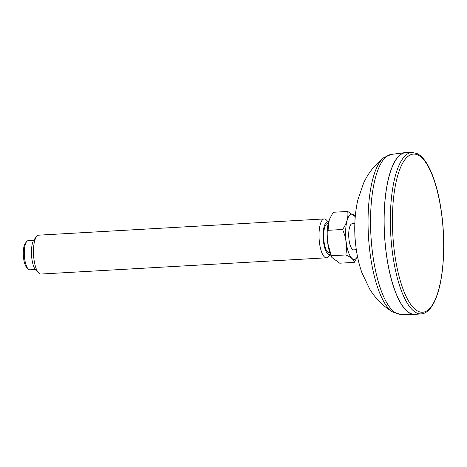 <?xml version="1.0" encoding="UTF-8"?>
<svg xmlns="http://www.w3.org/2000/svg" width="467" height="467" viewBox="0 0 467 467"><rect width="100%" height="100%" fill="white"/><g stroke="black" fill="none" stroke-linecap="round" stroke-linejoin="round"><path stroke-width="0.7" d="M407.539 152.639A81.124 25.872 86.7 0 0 405.134 152.604A81.124 25.872 86.7 0 0 386.127 252.501A81.124 25.872 86.7 0 0 414.346 314.536A81.124 25.872 86.7 0 0 416.727 314.233M412.075 152.464L405.905 152.697A80.96 25.825 86.7 0 0 386.174 252.46A80.96 25.825 86.7 0 0 415.099 314.355L421.257 313.888C424.17 313.801 428.548 311.956 433.026 304.414C435.232 300.55 437.124 295.71 438.711 289.896C444.059 270.673 445.238 241.065 441.753 214.458C439.645 198.277 436.312 184.576 431.742 173.35C427.416 162.895 422.577 156.322 417.229 153.625L412.075 152.464A80.844 25.784 86.7 0 0 392.373 252.087A80.844 25.784 86.7 0 0 421.257 313.888M354.862 233.5A13.082 4.174 86.7 0 0 355.177 239.507A13.082 4.174 86.7 0 0 355.224 239.84M35.27 269.494L29.847 269.803A14.6 4.658 -93.3 0 1 28.236 269.039A14.6 4.658 -93.3 0 1 24.658 258.636A14.6 4.658 -93.3 0 1 26.672 241.585A14.6 4.658 -93.3 0 1 28.189 240.645L33.612 240.336M28.236 269.039L26.788 267.591A12.977 4.139 -93.3 0 1 23.35 255.548A12.977 4.139 -93.3 0 1 25.399 243.19L26.672 241.585M326.415 257.807L40.868 274.047A19.468 6.211 -93.3 0 1 38.72 273.037A19.468 6.211 -93.3 0 1 33.951 259.162A19.468 6.211 -93.3 0 1 36.636 236.425A19.468 6.211 -93.3 0 1 38.662 235.175L324.203 218.935A19.468 6.211 86.7 0 0 319.498 242.922A19.468 6.211 86.7 0 0 326.415 257.807A19.468 6.211 86.7 0 0 328.441 256.558L330.344 254.165M38.72 273.037L35.825 270.142A16.222 5.172 -93.3 0 1 31.528 255.081A16.222 5.172 -93.3 0 1 34.091 239.635L36.636 236.425M328.482 222.251A16.222 5.172 86.7 0 0 323.538 241.988A16.222 5.172 86.7 0 0 330.292 254.03M328.517 222.111L326.357 219.951A19.468 6.211 86.7 0 0 324.203 218.935M339.737 263.201L331.868 257.451L331.319 255.776L345.843 254.953C351.161 257.276 353.968 259.751 354.255 262.372L339.737 263.201M354.255 262.372L357.092 257.504M355.247 216.606L347.734 211.452L333.21 212.275L329.34 219.525A22.661 7.227 86.7 0 0 329.27 219.706A22.661 7.227 86.7 0 0 327.758 243.144A22.661 7.227 86.7 0 0 331.36 256.471A22.661 7.227 86.7 0 0 331.693 257.083M347.734 211.452C348.54 217.307 346.823 223.319 342.58 229.49L328.062 230.319L329.27 219.706M328.062 230.319L327.77 243.155L331.319 255.776M342.58 229.49C346.187 237.814 347.273 246.302 345.843 254.953M355.235 216.694A22.661 7.227 86.7 0 0 347.565 219A22.661 7.227 86.7 0 0 346.181 242.099A22.661 7.227 86.7 0 0 357.5 256.517M354.844 223.588L352.2 223.74A13.082 4.174 86.7 0 0 349.036 239.857A13.082 4.174 86.7 0 0 353.688 249.857L356.327 249.711M328.178 223.582L327.554 223.617A14.6 4.658 86.7 0 0 324.022 241.608A14.6 4.658 86.7 0 0 329.212 252.775L329.836 252.74M392.788 312.049L400.412 314.303A80.096 25.545 -93.3 0 1 372.549 253.05A80.096 25.545 -93.3 0 1 391.323 154.414L383.997 157.519A79.133 25.241 86.7 0 0 370.027 252.986A79.133 25.241 86.7 0 0 392.788 312.049C383.068 306.13 375.357 298.454 369.648 289.02L361.907 272.675C359.07 264.591 357.092 256.068 355.971 247.113C353.875 230.85 354.482 215.194 357.78 200.139L363.624 183.023C368.218 173 375.013 164.501 383.997 157.519M441.683 214.581A79.221 25.271 -93.3 0 1 414.731 308.961A79.221 25.271 -93.3 0 1 397.662 175.755A79.221 25.271 -93.3 0 1 441.683 214.581M400.412 314.303L414.346 314.536M391.323 154.414L405.134 152.604M331.36 256.471L331.833 257.381"/></g></svg>
